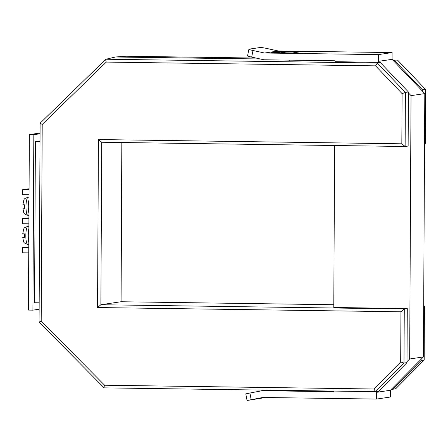 <?xml version="1.0" encoding="UTF-8"?>
<svg xmlns="http://www.w3.org/2000/svg" width="448" height="448" viewBox="0 0 448 448"><rect width="100%" height="100%" fill="white"/><g stroke="black" fill="none" stroke-linecap="round" stroke-linejoin="round"><path stroke-width="0.67" d="M260.529 59.035L115.5 57.002L260.294 58.985M424.536 143.612L425.32 143.41L425.6 89.443L397.555 60.077L392.952 60.245M425.242 143.511L425.527 89.438L422.514 89.88L422.509 91.19M421.103 359.268L421.098 360.522L424.11 360.074L424.39 306.001L423.685 305.995L424.413 306.001L423.685 306.107M39.138 309.226L32.911 310.15L28.442 310.089L29.361 134.618L40.062 133.028M335.065 61.684L380.128 62.356L408.419 91.974L405.406 92.422L402.091 93.621L375.575 65.856L106.305 62.082L42.213 124.449L41.188 321.065L104.614 385.224L373.884 388.998L375.609 391.67L378.409 391.44L407.002 362.617L403.99 363.065L375.62 391.67L104.138 387.862L39.071 322.095L41.188 321.065M373.884 388.998L400.686 361.984L400.949 311.797L97.552 307.541L98.431 139.552L401.828 143.808L405.126 146.496L408.134 146.054L408.419 91.974M400.949 311.797L404.275 308.991L407.282 308.543L407.002 362.617M97.552 307.541L100.878 304.735L120.999 301.745L121.834 142.526M407.282 308.543L333.777 307.485M32.911 310.15L33.83 134.68L40.057 133.756M39.172 302.814L34.558 302.747L35.398 141.607L40.018 140.918M35.398 141.607L40.018 141.669M29.361 134.618L33.83 134.68M28.89 223.826L22.551 223.742L22.579 218.602L28.924 217.846M22.579 218.602L28.918 218.691M29.042 194.762L22.702 194.673L22.73 189.538L29.075 188.782M22.73 189.538L29.07 189.627M28.739 252.896L22.4 252.806L22.428 247.666L28.773 246.915M22.428 247.666L28.767 247.755M286.451 390.421L285.471 391.037M271.029 390.83L271.029 390.202M272.759 59.898L288.63 60.122M280.913 51.878L275.307 52.713M286.177 51.951L280.571 52.786M289.005 60.368L289.895 60.138M391.283 389.329L392.504 389.346L421.098 360.522M422.514 89.88L394.229 60.262M392.504 389.346L395.735 388.679L424.183 360.024L424.413 306.001M380.128 62.356L377.339 63.028L375.575 65.856M115.5 57.002L105.801 59.265L40.113 123.206L39.071 322.09M126.006 56.235L256.032 58.055L126.006 56.235L115.797 56.958M425.6 89.438L397.466 60.043L392.694 59.976L397.477 60.043M104.149 387.862C103.846 387.722 104.003 386.842 104.614 385.224M400.686 361.984L403.99 363.065L404.275 308.991L100.878 304.735L101.73 142.246L98.431 139.552M42.213 124.449L40.124 123.178M405.07 146.496L101.707 142.246L405.126 146.496L405.406 92.422L377.339 63.028L105.868 59.226C105.566 59.478 105.711 60.43 106.305 62.082M121.038 301.745L333.794 304.73L121.022 301.745M23.01 204.68L24.707 204.854A8.814 2.044 90.8 0 0 24.662 206.578A8.814 2.044 90.8 0 0 24.69 208.292L22.87 208.152C24.086 213.433 22.792 213.595 27.961 215.354L28.935 215.37M24.679 208.029L22.994 208.113M22.859 233.744L24.556 233.923A8.814 2.044 90.8 0 0 24.511 235.642A8.814 2.044 90.8 0 0 24.539 237.356L22.714 237.216C23.934 242.497 22.641 242.659 27.81 244.423L28.784 244.434M24.528 237.093L22.842 237.177M377.373 391.524L376.594 392.314L376.561 399.073L390.314 397.029L390.354 390.27L423.422 356.933L409.662 358.977L407.008 361.659M376.561 399.073L262.78 397.477L247.05 400.501L265.552 397.516M409.662 358.977L411.04 95.637L424.799 93.593L423.422 356.933M335.065 61.723L335.07 60.771L263.9 59.774L251.686 57.109A5.499 0.448 -168.8 0 1 247.57 55.849L248.886 49.235A5.499 0.448 11.2 0 1 249.038 49.162L260.238 47.499A5.499 0.448 11.2 0 1 266.756 48.451L278.342 50.977L392.118 52.573L392.084 59.332L424.799 93.593M333.34 391.076L333.334 391.709L262.17 390.706L249.928 393.03L251.171 399.678M411.04 95.637L408.414 92.882M379.249 62.345L378.33 61.376L378.364 54.617L392.118 52.573M248.886 49.235A5.499 0.448 11.2 0 0 253.002 50.495L264.583 53.021L378.364 54.617M333.777 307.513L334.622 145.51M266.045 390.13L262.17 390.706M271.029 390.37L269.735 390.354L270.771 390.197M291.822 390.494L286.188 390.583M271.499 52.657L279.58 51.458L300.63 51.755L292.55 52.954L271.499 52.657M278.342 50.977L264.583 53.021M279.58 51.458L279.58 52.08M247.05 400.501L245.801 393.854L249.928 393.03M378.33 61.376L392.084 59.332M376.594 392.314L390.354 390.27M401.828 143.808L402.091 93.621M28.946 213.338A9.066 2.106 -89.2 0 1 28.263 206.64A9.066 2.106 -89.2 0 1 29.019 199.73M22.887 204.719C24.31 198.626 22.994 199.018 28.218 197.232A9.066 2.106 90.8 0 0 25.984 206.606A9.066 2.106 90.8 0 0 27.961 215.354M28.795 242.402A9.066 2.106 -89.2 0 1 28.112 235.704A9.066 2.106 -89.2 0 1 28.868 228.794M22.736 233.783C24.158 227.696 22.842 228.082 28.067 226.296A9.066 2.106 90.8 0 0 25.827 235.67A9.066 2.106 90.8 0 0 27.81 244.423M253.002 50.495L251.686 57.109M104.138 387.862L375.592 391.67M121.906 142.526L121.072 301.745M395.814 388.634L424.172 360.052M28.218 197.232L29.03 197.243M28.067 226.296L28.879 226.307"/></g></svg>
